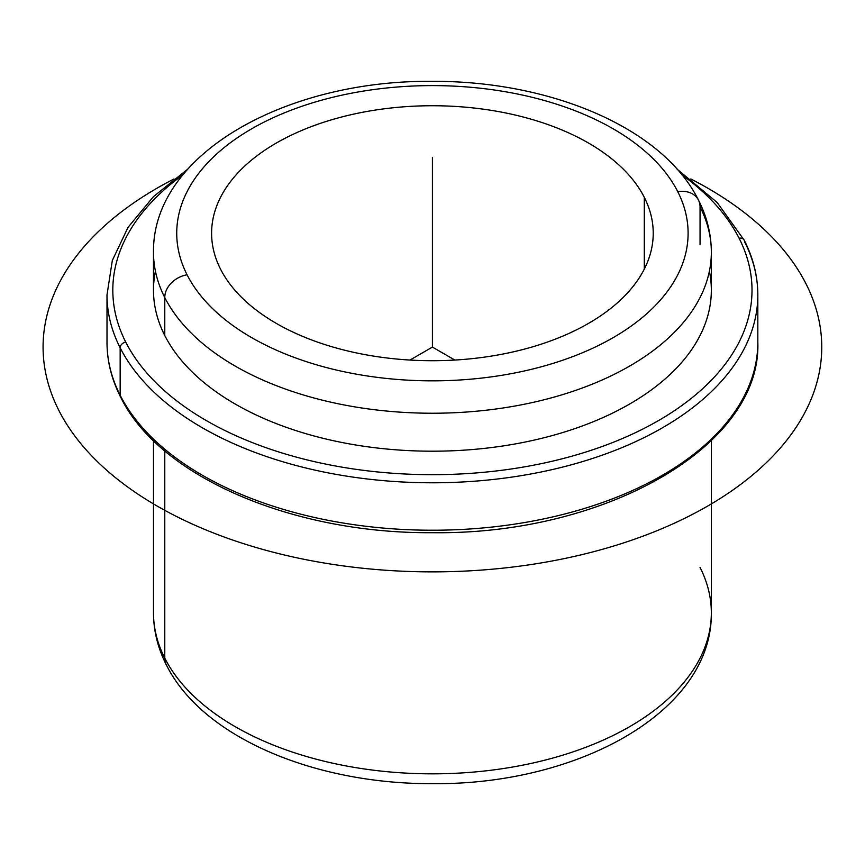 <?xml version="1.0" encoding="UTF-8"?>
<svg xmlns="http://www.w3.org/2000/svg" width="865" height="865" viewBox="0 0 865 865"><rect width="100%" height="100%" fill="white"/><g stroke="black" fill="none" stroke-linecap="round" stroke-linejoin="round"><path stroke-width="1.3" d="M644.295 197.328A220.813 127.49 180 0 1 653.226 233.226A220.813 127.49 180 0 1 463.813 359.418A220.813 127.49 180 0 1 220.532 269.112A220.813 127.49 180 0 1 211.601 233.226A220.813 127.49 180 0 1 401.014 107.033A220.813 127.49 180 0 1 644.295 197.328L644.295 269.112L644.295 197.328A220.813 127.49 0 0 0 370.242 110.893A220.813 127.49 0 0 0 220.532 269.112A220.813 127.49 0 0 0 494.585 355.558A220.813 127.49 0 0 0 644.295 197.328M155.43 271.178A278.93 161.041 0 0 0 164.772 335.501A278.93 161.041 180 0 0 472.085 449.562A278.93 161.041 180 0 0 711.344 290.164L711.344 252.202A278.93 161.041 180 0 1 472.085 411.599A278.93 161.041 180 0 1 164.772 297.538A278.93 161.041 0 0 0 472.085 411.599A278.93 161.041 0 0 0 711.344 252.202A278.93 161.041 0 0 0 700.055 206.865L700.055 244.817L700.055 206.865A23.247 18.208 153.1 0 0 698.477 200.107A23.247 18.208 153.1 0 0 677.76 191.662A255.683 147.612 180 0 1 504.403 374.869A255.683 147.612 180 0 1 187.078 274.789A255.683 147.612 180 0 1 360.424 91.582A255.683 147.612 180 0 1 677.76 191.662A255.683 147.612 0 0 0 360.424 91.582A255.683 147.612 0 0 0 187.078 274.789A23.247 18.208 153.1 0 0 164.772 297.538L164.772 335.501L164.772 297.538A278.93 161.041 180 0 1 153.483 252.202A278.93 161.041 0 0 0 164.772 297.538A23.247 18.208 -26.9 0 1 187.078 274.789A255.683 147.612 0 0 0 504.403 374.869A255.683 147.612 0 0 0 677.76 191.662A23.247 18.208 -26.9 0 1 698.477 200.107C662.352 127.263 549.297 80.553 431.365 81.342C286.704 80.175 152.381 153.408 153.483 252.202L153.483 290.164A278.93 161.041 180 0 0 164.772 335.501A278.93 161.041 0 0 0 488.314 447.929A278.93 161.041 0 0 0 709.397 271.178M153.483 440.663L153.483 612.798C153.559 630.834 157.852 648.199 166.35 664.893C202.388 737.542 314.925 784.209 432.565 783.658C577.539 785.117 712.457 711.809 711.344 612.798A278.93 161.041 180 0 1 472.085 772.196A278.93 161.041 180 0 1 164.772 658.135L164.772 450.881L164.772 658.135A278.93 161.041 180 0 1 153.483 612.798A278.93 161.041 0 0 0 164.772 658.135A23.247 18.208 153.1 0 0 166.35 664.893A23.247 18.208 -26.9 0 1 164.772 658.135A278.93 161.041 0 0 0 472.085 772.196A278.93 161.041 0 0 0 711.344 612.798A278.93 161.041 0 0 0 700.055 567.462M739.088 238.21A319.607 184.526 180 0 1 522.395 467.219A319.607 184.526 180 0 1 125.739 342.108A319.607 184.526 180 0 1 182.893 174.86A319.607 184.526 0 0 0 125.739 342.108A319.607 184.526 0 0 0 522.395 467.219A319.607 184.526 0 0 0 739.088 238.21A5.806 4.552 -26.9 0 1 744.268 240.319A5.806 4.552 153.1 0 0 739.088 238.21A319.607 184.526 0 0 0 681.934 174.86A319.607 184.526 180 0 1 739.088 238.21M757.827 294.9A325.413 187.878 180 0 1 478.691 480.875A325.413 187.878 180 0 1 120.159 347.795A5.806 4.552 -26.9 0 1 125.739 342.108A5.806 4.552 153.1 0 0 120.159 347.795A325.413 187.878 180 0 1 107.001 294.9A325.413 187.878 0 0 0 120.159 347.795A325.413 187.878 0 0 0 478.691 480.875A325.413 187.878 0 0 0 757.827 294.9A325.413 187.878 0 0 0 744.668 242.005A5.806 4.552 153.1 0 0 744.268 240.319C753.274 258.062 757.794 276.259 757.827 294.9L757.827 342.356A325.413 187.878 180 0 1 478.691 528.32A325.413 187.878 180 0 1 120.159 395.251L120.159 347.795L120.159 395.251A325.413 187.878 180 0 1 107.001 342.356A325.413 187.878 0 0 0 120.159 395.251A325.413 187.878 0 0 0 478.691 528.32A325.413 187.878 0 0 0 757.827 342.356C761.578 446.026 605.403 535.013 432.597 532.689C292.532 533.856 159.074 476.702 120.559 396.938A5.806 4.552 -26.9 0 1 120.159 395.251A5.806 4.552 153.1 0 0 120.559 396.938C111.553 379.194 107.033 360.997 107.001 342.356L107.001 294.9L112.32 260.473L128.031 227.354L153.462 196.625L187.716 169.183M454.849 360.056L432.414 347.092L409.978 360.056M432.414 347.092L432.414 157.311M690.843 178.969A389.337 224.781 180 0 1 707.721 188.148A389.337 224.781 180 0 1 707.721 506.036A389.337 224.781 180 0 1 157.116 506.036A389.337 224.781 180 0 1 173.984 178.969M711.344 252.202C711.268 234.166 706.975 216.812 698.477 200.107M711.344 612.798L711.344 440.663M677.111 169.183L717.172 202.507L744.268 240.319"/></g></svg>
